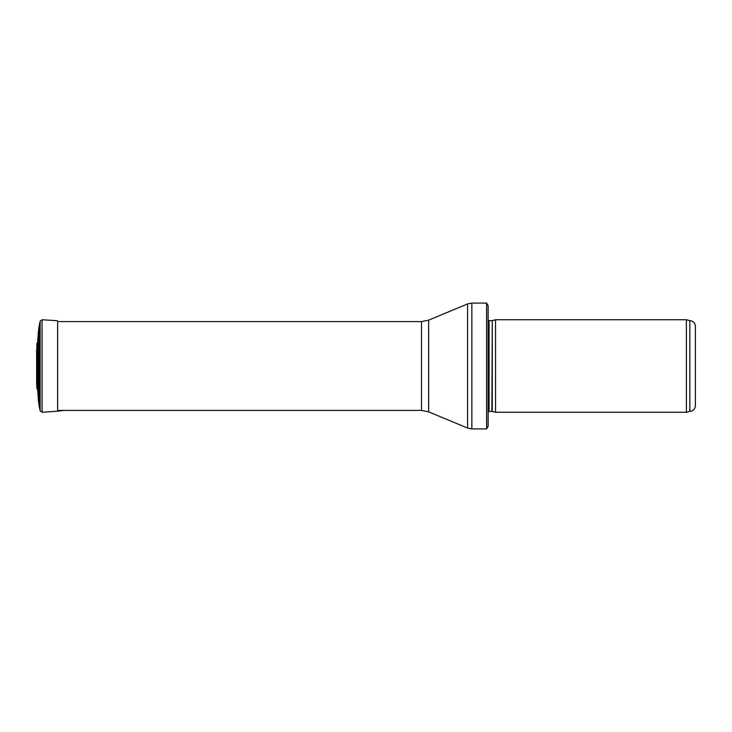 <?xml version="1.0" encoding="UTF-8"?>
<svg xmlns="http://www.w3.org/2000/svg" width="732" height="732" viewBox="0 0 732 732"><rect width="100%" height="100%" fill="white"/><g stroke="black" fill="none" stroke-linecap="round" stroke-linejoin="round"><path stroke-width="1.1" d="M689.846 411.338C693.222 411.009 695.071 409.161 695.4 405.784L695.4 326.216C695.071 322.839 693.222 320.991 689.846 320.662L689.846 411.338L686.396 412.262L495.537 412.262L495.537 319.738L686.396 319.738L686.396 412.262M492.27 411.393L492.27 320.607L491.895 411.338L495.537 412.262M491.895 411.338L488.134 411.686M488.134 305.674L488.134 426.326L486.606 428.915L486.606 303.085L488.134 305.674L488.134 415.968M486.606 428.915L471.856 428.915L467.583 428.064L428.632 411.842L421.513 410.414L58.807 410.414M38.302 361.617L38.302 370.383M40.141 321.202L40.141 410.798L39.208 406.324L39.208 325.676L38.375 331.752L38.375 400.248L37.68 389.836L37.68 342.164L39.208 325.676L40.141 321.202L42.063 319.738L57.627 320.772L57.627 411.228L63.711 410.396M37.68 389.836L36.856 388.381L36.856 343.619L37.68 342.164L38.375 331.752M36.856 343.619L36.646 383.815L36.6 350.171M491.895 320.662L489.086 320.662L489.086 411.338M486.606 303.085L471.856 303.085L471.856 428.915M421.513 410.414L421.513 321.586L428.632 320.159L467.583 303.936L467.583 428.064M428.632 320.159L428.632 411.842M42.063 319.738L42.063 412.262L40.141 410.798M689.846 320.662L686.396 319.738M492.27 320.607L495.537 319.738M489.086 320.662L488.134 320.314M467.583 303.936L471.856 303.085M421.513 321.586L58.807 321.586M39.208 406.324L38.375 400.248M42.063 412.262L57.627 411.228M36.856 388.381L36.646 383.815"/></g></svg>
